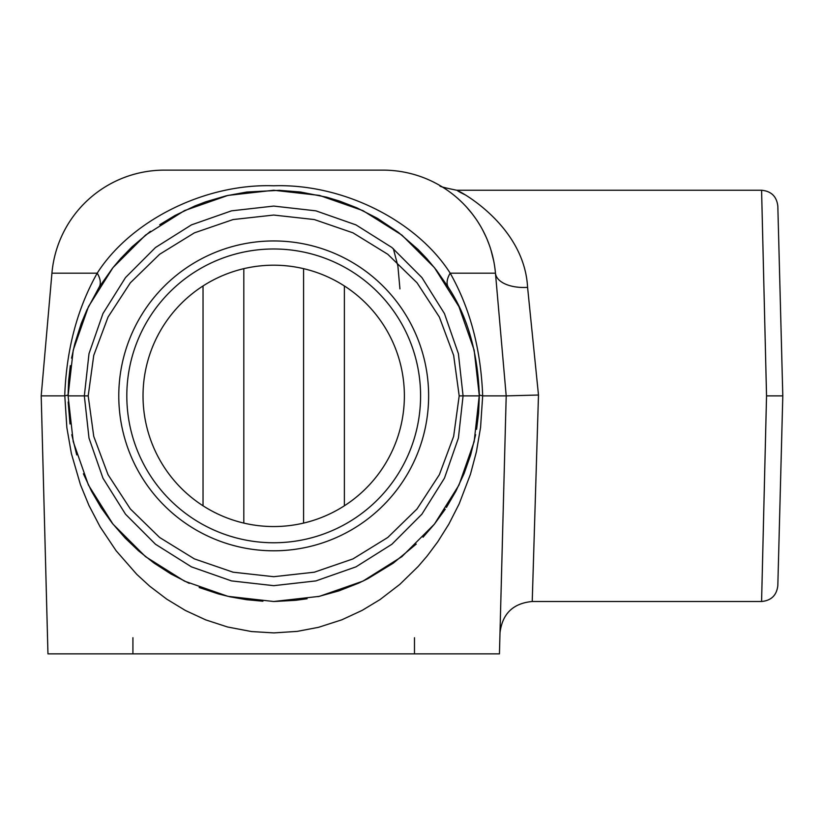 <?xml version="1.0" encoding="UTF-8"?>
<svg xmlns="http://www.w3.org/2000/svg" width="824" height="824" viewBox="0 0 824 824"><rect width="100%" height="100%" fill="white"/><g stroke="black" fill="none" stroke-linecap="round" stroke-linejoin="round"><path stroke-width="1.24" d="M761.582 190.251C771.243 191.168 776.661 196.442 777.825 206.082L782.8 395.881L777.825 585.668C776.661 595.309 771.243 600.583 761.582 601.499L766.536 395.881L761.582 190.251L456.743 190.251C443.703 187.584 438.244 186.1 440.377 185.791L440.51 185.874M464.592 194.557C431.776 178.365 523.693 213.416 527.587 287.37A32.249 16.974 -5 0 1 495.461 273.166L450.192 273.166C470.102 308.423 480.928 349.325 482.679 395.881L480.557 427.532L476.406 451.789L470.463 474.233L459.174 503.866L448.853 524.126L437.719 541.862L427.059 556.128L418.159 566.479L399.918 584.288L380.07 599.553L362.21 610.357L341.836 619.813L318.528 627.322L297.227 631.38L273.918 632.904L251.557 631.555L227.568 626.992L205.753 619.885L185.421 610.481L166.778 599.172L149.659 586.152L136.784 574.359L116.112 550.741L100.106 526.814L88.93 505.4L80.422 484.625L71.358 453.468L66.847 427.574L64.797 395.87L41.2 395.881L51.933 273.166A112.867 112.867 0 0 1 164.378 170.135A112.867 112.867 0 0 0 51.933 273.166L97.211 273.166C130.398 221.079 204.074 183.412 273.671 185.781C343.289 183.443 416.892 220.945 450.192 273.166A32.249 15.986 -31.8 0 0 448.359 287.37L436.514 270.293L426.956 258.788L418.149 249.548L398.476 232.44L377.32 218.278L356.596 207.71L339.581 201.097L326.675 197.194L300.41 192.002L279.326 190.334L246.829 192.023L226.137 195.834L205.825 201.777L195.185 205.835L174.925 215.528L159.732 224.725M495.461 273.166A112.867 112.867 0 0 0 383.016 170.135A112.867 112.867 0 0 1 495.461 273.166L506.204 395.881L482.679 395.881M64.725 395.881C66.414 349.541 77.24 308.639 97.211 273.166A32.249 15.986 -148.2 0 1 99.035 287.37L86.747 310.277L81.288 323.358L74.799 343.742L71.575 358.141M383.016 170.135L164.378 170.135M493.731 261.002L490.877 249.734M489.507 245.583L487.128 239.382M485.892 236.56L482.617 229.896M480.135 225.488L477.549 221.326M475.994 219.009L472.482 214.178M472.131 213.725L466.497 207.03M460.791 201.2L457.959 198.605M445.526 189.026L443.703 187.831M442.21 186.893L441.128 186.234M41.2 395.881L47.957 653.865L499.447 653.865L506.204 395.881L538.484 395.026L527.587 287.37M761.582 601.499L532.232 601.499L538.484 395.026M68.083 395.881L84.336 395.881L89.002 353.671L102.959 313.563L125.495 277.575L155.489 247.509L191.425 224.89L231.503 210.841L273.702 206.082L315.901 210.841L355.968 224.89L391.915 247.509L421.909 277.575L444.445 313.563L458.401 353.671L463.067 395.881L458.401 438.08L444.445 478.188L421.909 514.176L391.915 544.242L355.968 566.861L315.901 580.91L273.702 585.668L231.503 580.91L191.425 566.861L155.489 544.242L125.495 514.176L102.959 478.188L89.002 438.08L84.336 395.881L88.199 395.881L93.751 355.371L108.037 317.065L130.346 282.807L159.619 254.276L194.423 232.842L233.079 219.555L273.702 215.054L314.325 219.555L352.971 232.842L387.774 254.276L417.047 282.807L439.367 317.065L453.643 355.371L459.195 395.881L479.321 395.881L474.161 350.118L458.958 306.662L434.464 267.676L401.906 235.118L362.91 210.614L319.454 195.412L273.702 190.251L227.949 195.412L184.483 210.614L145.498 235.118L112.94 267.676L88.446 306.662L73.233 350.118L68.083 395.881L73.233 441.633L88.446 485.089L112.94 524.074L145.498 556.633L184.483 581.136L227.949 596.339L273.702 601.499L319.454 596.339L362.91 581.136L401.906 556.633L434.464 524.074L458.958 485.089L474.161 441.633L479.321 395.026C477.735 352.188 467.414 316.303 448.359 287.37M459.195 395.881L453.643 436.38L439.367 474.686L417.047 508.944L387.774 537.475L352.971 558.909L314.325 572.196L273.702 576.697L233.079 572.196L194.423 558.909L159.619 537.475L130.346 508.944L108.037 474.686L93.751 436.38L88.199 395.881M150.432 231.307L132.118 246.767L120.634 258.582L112.61 268.088L99.035 287.37M70.318 365.619L68.639 380.657L68.083 395.026L64.797 395.87M68.165 401.999L70.009 424M71.781 434.701L76.735 454.91M83.409 473.79L91.557 491.279L101.115 507.656L112.157 523.096L125.207 538.103L138.607 550.885L153.995 563.06L171.001 574.009L189.242 583.351M199.171 587.512L218.432 593.929L230.174 596.834L246.613 599.707L262.918 601.211M274.135 601.499L295.764 600.305L307.115 598.76M317.982 596.669L338.849 590.901L358.502 583.196L367.895 578.654L393.306 563.132L416.233 544.077M423.042 537.207L434.299 524.28L445.279 509.181M446.433 507.419L455.929 491.125L464.077 473.573L470.689 454.817L475.623 434.67M476.581 429.335L478.6 413.092L479.321 395.881M482.596 395.87L479.321 395.026M118.78 395.881A154.922 154.922 0 0 0 351.158 530.048A154.922 154.922 0 0 0 351.158 261.702A154.922 154.922 0 0 0 118.78 395.881M126.814 395.881A146.888 146.888 0 0 0 347.141 523.086A146.888 146.888 0 0 0 347.141 268.665A146.888 146.888 0 0 0 126.814 395.881M143.026 395.881A130.676 130.676 0 0 0 339.035 509.047A130.676 130.676 0 0 0 339.035 282.704A130.676 130.676 0 0 0 143.026 395.881M399.939 288.884L397.889 265.998L393.357 248.683M782.8 395.881L766.536 395.881M243.811 268.665L243.811 523.086M203.034 285.959L203.034 505.792M303.582 268.665L303.582 523.086M344.37 285.959L344.37 505.792M132.922 637.745L132.922 653.865M414.482 637.745L414.482 653.865M532.232 601.499C513.043 603.292 502.29 613.767 499.993 632.904"/></g></svg>
